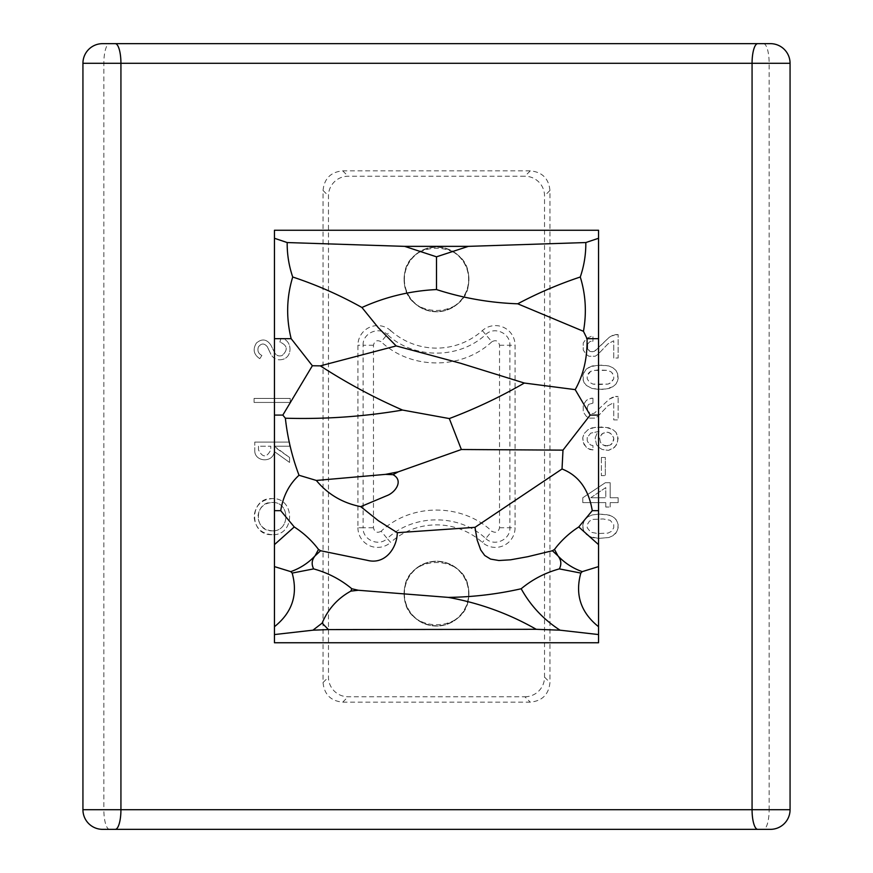 <?xml version="1.0" encoding="UTF-8"?>
<svg xmlns="http://www.w3.org/2000/svg" width="873" height="873" viewBox="0 0 873 873"><rect width="100%" height="100%" fill="white"/><g stroke="black" fill="none" stroke-linecap="round" stroke-linejoin="round"><path stroke-width="0.65" stroke-dasharray="4.37 3.27" d="M763.46 829.35L102.578 829.35A19.643 19.643 0 0 1 82.935 809.708L82.935 63.293L790.065 63.293L790.065 809.708A19.643 19.643 0 0 1 770.423 829.35L763.46 829.35A19.643 5.685 90 0 0 769.146 809.708L790.065 809.708M274.449 338.68L274.449 230.254L598.551 230.254L598.551 338.68M598.551 415.09L598.551 510.661M598.551 544.621L598.551 642.746M274.449 415.09L274.449 510.661M274.449 544.621L274.449 642.746M102.578 43.65A19.643 19.643 0 0 0 82.935 63.293A19.643 19.643 0 0 1 102.578 43.65L770.423 43.65A19.643 19.643 0 0 1 790.065 63.293M592.08 365.973L586.329 369.061L583.24 373.928L583.24 380.552L586.329 385.419L592.08 388.507L602.239 389.391L608.874 388.507L612.846 386.739L615.945 384.087L618.149 378.784L617.713 373.928L615.945 370.392L612.846 367.74L608.874 365.973L598.703 365.089L589.864 366.856L586.329 369.061L584.124 371.712L582.793 375.696L582.793 378.784L584.124 382.767L586.329 385.419L592.08 388.507L598.703 389.391L606.222 388.954L612.846 386.739L615.945 384.087L617.713 380.552L617.713 373.928L615.945 370.392L612.846 367.74L608.874 365.973L602.239 365.089L592.08 365.973M587.213 407.516L587.66 411.052L587.213 407.516L588.544 404.417L592.963 403.097L592.963 398.23L592.963 403.097L588.544 404.417L587.213 407.516M591.196 398.23L592.963 398.23L588.98 398.677L586.329 400.445L583.24 404.865L583.24 411.936L586.329 416.356L588.98 418.123L595.168 418.123L597.819 416.356L607.99 405.749L613.73 402.649L613.73 419.891L618.149 419.891L618.149 396.462L618.149 419.891L613.73 419.891L613.73 402.649L607.99 405.749L597.819 416.356L595.168 418.123L588.98 418.123L586.329 416.356L583.24 411.936L583.24 404.865L586.329 400.445L591.196 398.23M615.498 396.462L618.149 396.462L612.41 397.346L609.31 399.114L594.284 413.256L591.196 413.704L587.66 411.052L591.196 413.704L594.284 413.256L609.31 399.114L615.498 396.462M530.271 170.857L342.729 170.857C330.802 171.981 324.243 178.518 323.054 190.467L323.054 682.533C324.243 694.482 330.802 701.019 342.729 702.143L530.271 702.143C542.198 701.019 548.757 694.482 549.946 682.533L549.946 190.467C548.757 178.518 542.198 171.981 530.271 170.857L524.891 176.237L348.109 176.237A19.653 19.643 -135 0 0 328.466 195.879L328.466 677.121A19.653 19.643 135 0 0 348.109 696.763L524.891 696.763L530.271 702.143M610.194 502.608L610.194 507.027L605.775 507.027L610.194 507.027L610.194 502.608L618.149 502.608L618.149 497.741L618.149 502.608L610.194 502.608M610.194 497.741L618.149 497.741L610.194 497.741L610.194 482.714L610.194 497.741M605.338 482.714L610.194 482.714L605.338 482.714L582.793 497.741L582.793 502.608L605.775 502.608L605.775 507.027L605.775 502.608L582.793 502.608L582.793 497.741L605.338 482.714M601.355 457.452L605.338 457.452L605.338 475.643L601.355 475.643L605.338 475.643L605.338 457.452L601.355 457.452L601.355 475.643L601.355 457.452M615.945 432.266L612.846 429.614L608.874 427.846L602.239 426.962L592.08 427.846L588.096 429.614L584.124 433.586L582.793 437.569L583.24 442.425L586.329 447.292L589.864 449.497L592.963 449.944L592.963 445.525L590.748 445.077L588.096 442.425L587.213 440.658L587.213 437.569L590.748 433.15L599.151 431.382L596.936 433.586L595.168 438.006L596.499 444.641L598.703 447.292L602.239 449.497L608.426 450.381L614.614 447.292L617.713 442.425L617.713 435.802L615.945 432.266L612.846 429.614L606.222 427.399L594.731 427.399L588.096 429.614L584.124 433.586L582.793 437.569L582.793 440.658L584.124 444.641L588.096 448.613L592.963 449.944L592.963 445.525L590.748 445.077L588.096 442.425L587.213 440.658L587.213 437.569L590.748 433.15L599.151 431.382L596.936 433.586L595.168 438.006L596.499 444.641L598.703 447.292L602.239 449.497L608.426 450.381L612.846 448.613L616.829 444.641L618.149 438.006L615.945 432.266M582.793 524.706L583.24 529.562L586.329 534.429L592.08 537.517L598.703 538.401L608.874 537.517L612.846 535.749L616.829 531.777L618.149 527.794L617.713 522.938L615.945 519.402L612.846 516.751L608.874 514.983L598.703 514.099L592.08 514.983L588.096 516.751L585.008 519.402L583.24 522.938L582.793 527.794L584.124 531.777L586.329 534.429L589.864 536.633L598.703 538.401L608.874 537.517L612.846 535.749L615.945 533.097L617.713 529.562L618.149 524.706L616.829 520.723L614.614 518.071L611.078 515.867L606.222 514.535L598.703 514.099L592.08 514.983L588.096 516.751L585.008 519.402L582.793 524.706M272.136 534.712C261.213 533.687 255.2 527.663 254.087 516.663C255.2 505.653 261.213 499.64 272.136 498.614C295.401 497.392 295.401 535.935 272.136 534.712C295.401 535.924 295.401 497.392 272.136 498.614C249.263 497.37 248.641 535.193 271.547 534.702L272.136 534.712M254.763 442.087L289.574 442.087L289.574 446.201L274.329 446.201L289.574 457.507L289.574 462.439L274.253 451.483C273.336 463.323 254.196 462.133 254.763 450.261C254.196 462.144 273.336 463.323 274.253 451.483L289.574 462.439L289.574 457.507L274.329 446.845L274.329 446.201L289.574 446.201L289.574 442.087L254.763 442.087L254.763 450.261L254.763 442.087M259.794 358.672C253.672 354.569 252.548 349.353 256.4 343.045C261.867 338.418 266.658 339.051 270.761 344.944C266.658 339.051 261.867 338.418 256.4 343.045C252.548 349.353 253.672 354.569 259.794 358.672L261.889 355.475C258.343 353.63 257.175 350.793 258.386 346.952C261.365 343.089 264.366 343.067 267.4 346.887L271.001 354.482L267.4 346.887C264.366 343.067 261.365 343.089 258.386 346.952C257.175 350.793 258.343 353.63 261.889 355.475L259.794 358.672M282.59 359.425C277.527 360.625 273.664 358.978 271.001 354.482C273.664 358.978 277.527 360.625 282.59 359.425C293.393 356.741 292.008 339.259 280.942 338.288C292.008 339.259 293.393 356.741 282.59 359.425M280.942 338.288L279.917 342.03C287.501 345.413 288.232 349.909 282.099 355.529C279.054 356.555 276.643 355.726 274.842 353.052L270.761 344.944L274.842 353.052C276.643 355.726 279.054 356.555 282.099 355.529C288.232 349.909 287.501 345.413 279.917 342.03L280.942 338.288M254.076 398.426L290.207 398.426L290.207 402.442L254.076 402.442L290.207 402.442L290.207 398.426L254.076 398.426L254.076 402.442L254.076 398.426M591.196 336.356L586.329 338.571L583.24 342.991L583.24 350.062L586.329 354.482L588.98 356.249L595.168 356.249L597.819 354.482L607.99 343.875L613.73 340.776L613.73 358.017L618.149 358.017L618.149 334.588L618.149 358.017L613.73 358.017L613.73 340.776L607.99 343.875L597.819 354.482L595.168 356.249L588.98 356.249L586.329 354.482L583.24 350.062L583.24 342.991L586.329 338.571L591.196 336.356L592.963 336.356L592.963 341.223L591.196 341.223L592.963 341.223L592.963 336.356L591.196 336.356M615.498 334.588L618.149 334.588L612.41 335.472L609.31 337.24L594.284 351.382L591.196 351.83L587.66 349.178L587.66 343.875L589.864 341.659L591.196 341.223L587.66 343.875L587.66 349.178L589.864 351.382L592.963 351.83L595.615 350.499L609.31 337.24L615.498 334.588M524.891 696.763A19.653 19.643 -135 0 0 544.534 677.121L544.534 195.879A19.653 19.643 135 0 0 524.891 176.237M390.668 330.605A68.749 68.749 0 0 0 482.333 330.605A19.643 19.643 0 0 1 515.07 345.239L515.07 527.761A19.643 19.643 0 0 1 482.333 542.395A68.749 68.749 0 0 0 390.668 542.395L387.219 538.543C378.686 547.033 362.459 539.754 363.103 527.761L357.93 527.761L357.93 345.239A19.643 19.643 0 0 1 390.668 330.605L387.219 334.457C378.696 325.967 362.437 333.268 363.103 345.239L357.93 345.239M357.93 527.761A19.643 19.643 0 0 0 390.668 542.395M404.09 279.36A32.41 32.41 0 0 1 436.5 246.95A32.41 32.41 0 0 1 468.91 279.36A32.41 32.41 0 0 1 436.5 311.77A32.41 32.41 0 0 1 404.09 279.36A32.41 32.41 0 0 0 436.5 311.77A32.41 32.41 0 0 0 468.91 279.36A32.41 32.41 0 0 0 436.5 246.95A32.41 32.41 0 0 0 404.09 279.36M404.09 593.64A32.41 32.41 0 0 1 436.5 561.23A32.41 32.41 0 0 1 468.91 593.64A32.41 32.41 0 0 1 436.5 626.05A32.41 32.41 0 0 1 404.09 593.64A32.41 32.41 0 0 0 436.5 626.05A32.41 32.41 0 0 0 468.91 593.64A32.41 32.41 0 0 0 436.5 561.23A32.41 32.41 0 0 0 404.09 593.64M482.333 330.605L491.848 341.779C495.875 339.641 498.439 340.797 499.531 345.239L499.531 527.761C498.439 532.203 495.875 533.359 491.848 531.221L485.781 538.543C459.143 513.651 413.857 513.651 387.219 538.543L381.152 531.221C411.063 503.023 461.937 503.023 491.848 531.221M381.152 531.221C377.125 533.359 374.561 532.203 373.469 527.761L373.469 345.239C374.561 340.797 377.125 339.641 381.152 341.779L387.219 334.457C413.857 359.349 459.143 359.349 485.781 334.457C494.314 325.967 510.541 333.246 509.897 345.239L509.897 527.761C510.563 539.743 494.304 547.033 485.781 538.543L482.333 542.395M491.848 341.779C461.937 369.977 411.063 369.977 381.152 341.779M404.385 279.36A32.115 32.115 0 0 0 436.5 311.475A32.115 32.115 0 0 0 468.615 279.36A32.115 32.115 0 0 0 436.5 247.245A32.115 32.115 0 0 0 404.385 279.36C402.398 320.795 470.602 320.795 468.615 279.36C470.602 237.925 402.398 237.925 404.385 279.36M404.385 593.64A32.115 32.115 0 0 0 436.5 625.755A32.115 32.115 0 0 0 468.615 593.64A32.115 32.115 0 0 0 436.5 561.525A32.115 32.115 0 0 0 404.385 593.64C402.398 635.075 470.602 635.075 468.615 593.64C470.602 552.205 402.398 552.205 404.385 593.64M590.748 497.741L605.775 487.581L605.775 497.741L590.748 497.741L605.775 497.741L605.775 487.581L590.748 497.741M605.338 445.961L610.194 445.077L607.99 445.961L603.123 445.077L600.471 442.425L599.587 438.006L601.803 434.034L605.338 432.266L607.99 432.266L611.526 434.034L613.73 438.006L613.73 440.221L611.526 444.193L610.194 445.077L612.846 442.425L613.73 438.006L612.846 435.802L610.194 433.15L607.99 432.266L603.123 433.15L600.471 435.802L599.587 438.006L600.471 442.425L601.803 444.193L605.338 445.961M592.963 519.402L603.123 518.955L610.194 520.286L613.73 524.706L613.73 527.794L611.526 531.33L607.99 533.097L597.819 533.545L590.748 532.214L587.213 527.794L587.213 524.706L589.428 521.17L592.963 519.402L603.123 518.955L610.194 520.286L613.73 524.706L613.73 527.794L611.526 531.33L607.99 533.097L597.819 533.545L590.748 532.214L587.213 527.794L587.213 524.706L589.428 521.17L592.963 519.402M272.136 530.849C263.548 530.042 258.823 525.317 257.95 516.663C258.823 508.01 263.548 503.274 272.136 502.466C290.425 501.506 290.425 531.81 272.136 530.849C290.425 531.81 290.425 501.506 272.136 502.466C254.229 501.495 253.617 531.079 271.558 530.839L272.136 530.849M258.495 446.201L258.495 449.901C262.587 457.845 266.691 457.845 270.783 449.901C266.691 457.845 262.587 457.845 258.495 449.901L258.495 446.201L270.783 446.201L270.783 449.901L270.783 446.201L258.495 446.201M588.096 373.928L589.428 372.16L592.963 370.392L607.99 370.392L611.526 372.16L612.846 373.928L613.73 375.696L613.73 378.784L611.526 382.319L607.99 384.087L592.963 384.087L589.428 382.319L587.213 378.784L587.213 375.696L590.748 371.276L597.819 369.945L607.99 370.392L611.526 372.16L613.73 375.696L613.73 378.784L610.194 383.203L607.99 384.087L597.819 384.535L592.963 384.087L589.428 382.319L587.213 378.784L587.213 375.696L588.096 373.928M763.46 43.65A19.643 5.685 90 0 1 769.146 63.293L769.146 809.708L103.854 809.708L103.854 63.293A19.643 5.685 90 0 1 109.54 43.65M549.946 190.467L544.534 195.879M544.534 677.121L549.946 682.533M342.729 170.857L348.109 176.237M323.054 190.467L328.466 195.879M323.054 682.533L328.466 677.121M342.729 702.143L348.109 696.763M82.935 809.708L103.854 809.708A19.643 5.685 90 0 0 109.54 829.35M373.469 345.239L363.103 345.239L363.103 527.761L373.469 527.761M499.531 527.761L515.07 527.761M499.531 345.239L515.07 345.239"/><path stroke-width="1.31" d="M757.753 43.65L770.423 43.65A19.643 19.643 0 0 1 790.065 63.293L790.065 809.708L752.068 809.708A19.643 5.685 90 0 0 757.753 829.35L102.578 829.35A19.643 19.643 0 0 1 82.935 809.708L82.935 63.293A19.643 19.643 0 0 1 102.578 43.65L757.753 43.65A19.643 5.685 90 0 0 752.068 63.293L752.068 809.708L82.935 809.708A19.643 19.643 0 0 0 102.578 829.35M436.5 256.815L468.354 246.361L404.646 246.361L436.5 256.815L436.5 289.552C462.777 298.075 489.851 302.822 517.722 303.804L583.459 331.304L587.06 338.68L598.551 338.68L598.551 634.562L560.062 630.186C543.541 619.524 530.577 605.72 521.181 588.751C532.366 579.454 545.09 572.83 559.353 568.89L580.829 573.081C574.86 594.611 580.763 612.486 598.551 626.705M404.646 246.361L287.184 242.552C287.064 254.327 288.908 265.807 292.717 277.003C286.54 297.3 286.028 317.859 291.156 338.68L274.449 338.68L274.449 634.562L312.938 630.186L322.115 623.136C328.052 609.048 337.633 598.376 350.848 591.119L351.819 588.751C340.634 579.454 327.91 572.83 313.647 568.89L292.171 573.081C298.14 594.611 292.237 612.486 274.449 626.705M598.551 642.746L274.449 642.746L598.551 642.746L598.551 634.562M287.184 242.552L274.449 238.274L274.449 230.254L598.551 230.254L598.551 415.09L590.17 415.09L562.987 450.13L562.026 468.997L474.988 527.336L397.291 532.705C397.15 547.633 385.331 565.038 367.369 560.335L320.609 550.743L315.066 555.85C311.77 559.92 311.301 564.264 313.647 568.89M468.354 246.361L585.816 242.552L598.551 238.274M274.449 238.274L274.449 415.09L282.83 415.09L285.362 418.211C287.544 437.951 292.095 456.961 299.013 475.261C289.17 484.286 283.081 496.093 280.735 510.661L274.449 510.661L274.449 544.621L294.245 526.954L280.735 510.661M396.167 345.926L320.326 365.863C346.526 382.854 373.939 397.586 402.551 410.059L449.311 418.56C475.25 408.782 500.262 396.953 524.335 383.04L460.475 363.233L396.167 345.926L378.304 327.691L361.935 307.492C339.892 295.15 316.812 284.98 292.717 277.003M320.326 365.863L312.359 365.743L282.83 415.09M291.156 338.68L312.359 365.743M274.449 642.746L274.449 634.562M402.551 410.059C363.91 416.628 324.843 419.346 285.362 418.211M292.171 573.081L290.764 571.64C300.159 568.312 308.256 563.052 315.066 555.85L318.503 549.433C311.868 540.616 303.782 533.119 294.245 526.954M351.819 588.751L358.29 590.257L448.307 597.394C479.572 603.036 508.883 613.675 536.229 629.302L560.062 630.186M474.988 527.336L477.171 540.038L480.717 549.957L484.701 555.468L490.571 559.091L498.898 560.521L510.563 559.811L527.729 556.712L552.391 550.743L557.934 555.85C561.23 559.92 561.699 564.264 559.353 568.89M521.181 588.751C497.25 594.186 472.959 597.067 448.307 597.394M274.449 566.599L290.764 571.64M318.503 549.433L320.609 550.743M436.5 289.552C410.408 290.84 385.55 296.82 361.935 307.492M587.06 338.68C587.453 357.865 583.502 374.855 575.198 389.631L590.17 415.09M524.335 383.04L575.198 389.631M585.816 242.552C585.936 254.327 584.092 265.807 580.283 277.003C585.707 294.627 586.765 312.73 583.459 331.304M517.722 303.804C537.79 293.132 558.644 284.205 580.283 277.003M562.026 468.997C578.613 475.458 588.686 489.349 592.265 510.661L598.551 510.661L598.551 544.621L578.755 526.954C569.218 533.119 561.132 540.616 554.497 549.433L552.391 550.743M580.829 573.081L582.236 571.64C572.841 568.312 564.744 563.052 557.934 555.85L554.497 549.433M598.551 566.599L582.236 571.64M592.265 510.661L578.755 526.954M397.291 532.705L378.369 520.734L360.745 506.646C342.609 503.034 327.801 494.304 316.332 480.456L299.013 475.261M449.311 418.56L461.359 449.508L398.241 471.856L393.014 474.683C403.97 480.565 395.327 492.59 386.826 495.678L360.745 506.646M461.359 449.508L562.987 450.13M393.014 474.683L385.582 474.366L316.332 480.456M385.582 474.366L398.241 471.856M322.115 623.136L328.466 629.586L536.229 629.302M358.29 590.257L350.848 591.119M328.466 629.586L312.938 630.186M790.065 809.708A19.643 19.643 0 0 1 770.423 829.35L757.753 829.35M115.247 43.65A19.643 5.685 90 0 1 120.932 63.293L120.932 809.708A19.643 5.685 90 0 1 115.247 829.35M82.935 63.293L790.065 63.293"/></g></svg>
